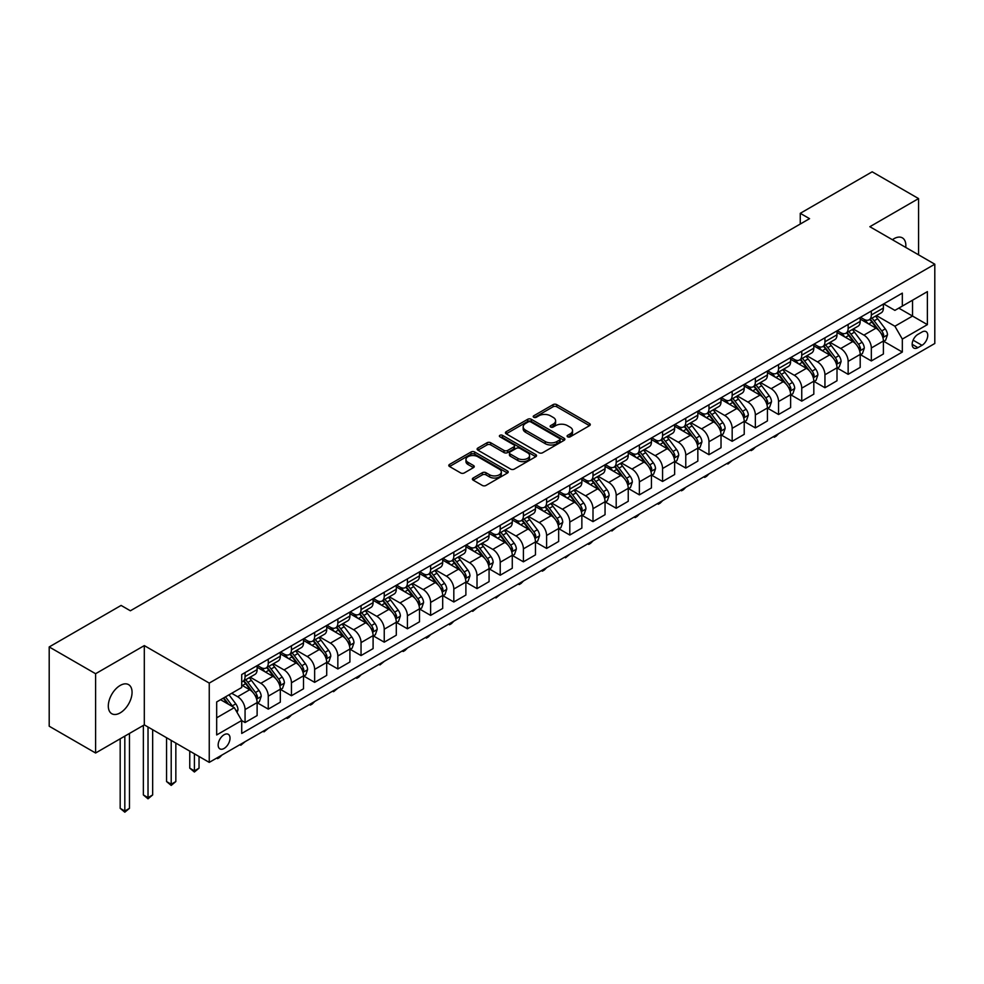 <?xml version="1.0" encoding="UTF-8"?>
<svg xmlns="http://www.w3.org/2000/svg" width="984" height="984" viewBox="0 0 984 984"><rect width="100%" height="100%" fill="white"/><g stroke="black" fill="none" stroke-linecap="round" stroke-linejoin="round"><path stroke-width="1.48" d="M567.62 436.834A1.808 1.045 0 0 0 570.179 436.834L589.527 425.654A2.571 1.488 0 0 0 590.277 424.608A2.571 1.488 0 0 0 589.527 423.55L556.735 404.621A2.571 1.488 0 0 0 553.094 404.621L533.746 415.802A1.808 1.045 0 0 0 533.217 416.527A1.808 1.045 0 0 0 533.746 417.265A1.808 1.045 0 0 0 536.292 417.265L538.802 415.826A8.241 4.76 0 0 1 550.462 415.826L553.192 417.401A8.241 4.76 0 0 1 555.603 420.771A8.241 4.76 0 0 1 553.192 424.129L550.683 425.58A1.808 1.045 0 0 0 550.154 426.318A1.808 1.045 0 0 0 550.683 427.044A1.808 1.045 0 0 0 553.229 427.044L555.739 425.605A8.241 4.76 0 0 1 567.399 425.605L570.13 427.179A8.241 4.76 0 0 1 572.54 430.549A8.241 4.76 0 0 1 570.13 433.907L567.62 435.358A1.808 1.045 0 0 0 567.091 436.096A1.808 1.045 0 0 0 567.62 436.834L567.62 435.358M120.183 712.883A16.79 9.692 120 0 0 131.155 698.086A16.79 9.692 120 0 0 128.572 684.618A16.79 9.692 120 0 0 120.183 685.454A16.79 9.692 120 0 0 109.212 700.251A16.79 9.692 120 0 0 111.782 713.72A16.79 9.692 120 0 0 120.183 712.883M905.747 247.427A16.79 9.692 120 0 0 902.377 237.87A16.79 9.692 120 0 0 893.976 238.706A16.79 9.692 120 0 0 892.414 239.727M224.094 748.455A8.401 4.846 120 0 0 229.579 741.05A8.401 4.846 120 0 0 228.288 734.322A8.401 4.846 120 0 0 224.094 734.74A8.401 4.846 120 0 0 218.608 742.133A8.401 4.846 120 0 0 219.899 748.873A8.401 4.846 120 0 0 224.094 748.455M473.132 478.027A2.571 1.488 0 0 0 472.382 479.073A2.571 1.488 0 0 0 473.132 480.131L482.332 485.444A2.571 1.488 0 0 0 485.973 485.444L507.473 473.033A2.571 1.488 0 0 0 508.224 471.976A2.571 1.488 0 0 0 507.473 470.93L474.682 452A2.571 1.488 0 0 0 471.041 452L449.553 464.411A2.571 1.488 0 0 0 448.79 465.457A2.571 1.488 0 0 0 449.553 466.514L460.66 472.923A2.571 1.488 0 0 0 464.3 472.923L473.501 467.609A2.571 1.488 0 0 0 474.251 466.564A2.571 1.488 0 0 0 473.501 465.506L467.99 462.332A6.888 3.973 0 0 1 465.973 459.516A6.888 3.973 0 0 1 470.229 455.838A6.888 3.973 0 0 1 477.732 456.699L499.318 469.171A6.888 3.973 0 0 1 501.336 471.976A6.888 3.973 0 0 1 497.08 475.653A6.888 3.973 0 0 1 489.577 474.792L485.973 472.714A2.571 1.488 0 0 0 482.332 472.714L473.132 478.027L473.132 480.131M144.304 645.602L95.596 673.72L49.2 646.943L49.2 726.217L95.596 753.006L144.304 724.876L209.248 762.379L209.248 683.093L144.304 645.602L144.304 724.876M918.564 254.831L918.564 198.583L869.856 226.714L934.8 264.204L209.248 683.093M918.564 198.583L872.168 171.806L800.263 213.319L800.263 224.032M49.2 646.943L121.106 605.431L130.38 610.781L809.549 218.669L800.263 213.319M538.986 452.738A2.571 1.488 0 0 0 542.627 452.738L564.115 440.328A2.571 1.488 0 0 0 564.865 439.27A2.571 1.488 0 0 0 564.115 438.224L531.335 419.295A2.571 1.488 0 0 0 527.682 419.295L506.194 431.705A2.571 1.488 0 0 0 505.444 432.751A2.571 1.488 0 0 0 506.194 433.809L538.986 452.738M500.635 437.216A1.808 1.045 0 0 1 502.467 437.474L535.763 456.699L514.3 469.085A2.571 1.488 0 0 1 510.659 469.085L477.867 450.155L477.867 448.052A2.571 1.488 0 0 0 477.117 449.11A2.571 1.488 0 0 0 477.867 450.155M477.867 448.052L487.068 442.738A2.571 1.488 0 0 1 490.708 442.738L504.005 450.426A2.571 1.488 0 0 0 507.658 450.426L513.759 446.896A2.571 1.488 0 0 0 514.509 445.85A2.571 1.488 0 0 0 513.759 444.793L499.909 436.798A1.808 1.045 0 0 1 499.38 436.072A1.808 1.045 0 0 1 500.499 435.1A1.808 1.045 0 0 1 502.467 435.334L535.788 454.571A2.571 1.488 0 0 1 536.551 455.629A2.571 1.488 0 0 1 535.788 456.674L535.788 454.571M921.996 332.026L917.912 334.376A8.13 4.699 120 0 0 912.599 341.546A8.13 4.699 120 0 0 913.841 348.065A8.13 4.699 120 0 0 917.912 347.659L921.996 345.31A8.13 4.699 120 0 0 927.309 338.139A8.13 4.699 120 0 0 926.067 331.62A8.13 4.699 120 0 0 921.996 332.026M209.248 762.379L934.8 343.49L934.8 264.204M883.681 303.896L894.899 310.378L902.328 306.098L902.328 293.134L241.72 674.532L241.72 687.496L216.677 701.949L216.677 734.95L241.72 720.485L241.72 733.449L902.328 352.051L902.328 339.086L894.899 326.233L876.449 315.581M902.328 306.098L927.383 291.633L927.383 324.634L902.328 339.086M95.596 673.72L95.596 753.006M898.798 308.127L912.537 316.061L912.537 300.206L927.383 291.633M894.899 326.233L912.537 316.061L927.383 324.634M216.677 717.816L234.303 707.631L220.564 699.71M241.72 720.596L245.065 722.527L245.065 709.562A10.492 6.064 -120 0 0 237.636 696.709L231.695 693.277M245.065 722.527L257.119 715.565L257.119 702.601A10.492 6.064 -120 0 0 249.702 689.747L241.72 685.135M257.402 702.871L268.263 709.132L268.263 696.168A10.492 6.064 -120 0 0 260.834 683.314L250.182 677.164M268.263 709.132L280.317 702.17L280.317 689.206A10.492 6.064 -120 0 0 272.9 676.352L257.119 667.238M280.6 689.476L291.448 695.737L291.448 682.773A10.492 6.064 -120 0 0 284.032 669.919L273.368 663.769M291.448 695.737L303.515 688.775L303.515 675.811A10.492 6.064 -120 0 0 296.086 662.958L280.317 653.856M303.798 676.082L314.646 682.355L314.646 669.391A10.492 6.064 -120 0 0 307.229 656.525L296.565 650.375M314.646 682.355L326.713 675.381L326.713 662.416A10.492 6.064 -120 0 0 319.283 649.563L303.515 640.461M326.983 662.687L337.844 668.96L337.844 655.996A10.492 6.064 -120 0 0 330.415 643.142L319.763 636.98M337.844 668.96L349.91 661.998L349.91 649.034A10.492 6.064 -120 0 0 342.481 636.181L326.713 627.066M350.181 649.305L361.042 655.565L361.042 642.601A10.492 6.064 -120 0 0 353.613 629.748L342.961 623.598M361.042 655.565L373.096 648.604L373.096 635.639A10.492 6.064 -120 0 0 365.679 622.786L349.91 613.672M373.379 635.91L384.24 642.171L384.24 629.207A10.492 6.064 -120 0 0 376.811 616.353L366.159 610.203M384.24 642.171L396.294 635.209L396.294 622.245A10.492 6.064 -120 0 0 388.877 609.391L373.096 600.289M396.577 622.515L407.425 628.788L407.425 615.824A10.492 6.064 -120 0 0 400.008 602.958L389.344 596.808M407.425 628.788L419.492 621.814L419.492 608.85A10.492 6.064 -120 0 0 412.075 595.996L396.294 586.894M419.774 609.121L430.623 615.394L430.623 602.429A10.492 6.064 -120 0 0 423.206 589.576L412.542 583.414M430.623 615.394L442.689 608.432L442.689 595.468A10.492 6.064 -120 0 0 435.26 582.602L419.492 573.5M442.96 595.726L453.821 601.999L453.821 589.035A10.492 6.064 -120 0 0 446.404 576.181L435.74 570.031M453.821 601.999L465.887 595.037L465.887 582.073A10.492 6.064 -120 0 0 458.458 569.219L442.689 560.105M466.158 582.343L477.019 588.604L477.019 575.64A10.492 6.064 -120 0 0 469.589 562.787L458.938 556.636M477.019 588.604L489.073 581.642L489.073 568.678A10.492 6.064 -120 0 0 481.656 555.825L465.887 546.723M489.356 568.949L500.216 575.222L500.216 562.258A10.492 6.064 -120 0 0 492.787 549.392L482.135 543.242M500.216 575.222L512.27 568.248L512.27 555.284A10.492 6.064 -120 0 0 504.853 542.43L489.073 533.328M512.553 555.554L523.402 561.827L523.402 548.863A10.492 6.064 -120 0 0 515.985 536.009L505.321 529.847M523.402 561.827L535.468 554.865L535.468 541.901A10.492 6.064 -120 0 0 528.051 529.035L512.27 519.933M535.751 542.159L546.6 548.432L546.6 535.468A10.492 6.064 -120 0 0 539.183 522.615L528.519 516.465M546.6 548.432L558.666 541.471L558.666 528.506A10.492 6.064 -120 0 0 551.237 515.653L535.468 506.539M558.937 528.777L569.798 535.038L569.798 522.073A10.492 6.064 -120 0 0 562.381 509.22L551.716 503.07M569.798 535.038L581.864 528.076L581.864 515.112A10.492 6.064 -120 0 0 574.435 502.258L558.666 493.156M582.134 515.382L592.995 521.643L592.995 508.691A10.492 6.064 -120 0 0 585.566 495.825L574.914 489.675M592.995 521.643L605.049 514.681L605.049 501.717A10.492 6.064 -120 0 0 597.632 488.863L581.864 479.762M605.332 501.988L616.193 508.261L616.193 495.296A10.492 6.064 -120 0 0 608.764 482.443L598.112 476.281M616.193 508.261L628.247 501.299L628.247 488.335A10.492 6.064 -120 0 0 620.83 475.469L605.049 466.367M628.53 488.593L639.379 494.866L639.379 481.902A10.492 6.064 -120 0 0 631.962 469.048L621.298 462.898M639.379 494.866L651.445 487.904L651.445 474.94A10.492 6.064 -120 0 0 644.028 462.086L628.247 452.972M651.728 475.211L662.576 481.471L662.576 468.507A10.492 6.064 -120 0 0 655.159 455.653L644.495 449.503M662.576 481.471L674.643 474.509L674.643 461.545A10.492 6.064 -120 0 0 667.214 448.692L651.445 439.59M674.913 461.816L685.774 468.077L685.774 455.112A10.492 6.064 -120 0 0 678.357 442.259L667.693 436.109M685.774 468.077L697.841 461.115L697.841 448.151A10.492 6.064 -120 0 0 690.411 435.297L674.643 426.195M698.111 448.421L708.972 454.694L708.972 441.73A10.492 6.064 -120 0 0 701.543 428.876L690.891 422.714M708.972 454.694L721.026 447.732L721.026 434.768A10.492 6.064 -120 0 0 713.609 421.902L697.841 412.8M721.309 435.026L732.17 441.299L732.17 428.335A10.492 6.064 -120 0 0 724.741 415.482L714.089 409.332M732.17 441.299L744.224 434.338L744.224 421.373A10.492 6.064 -120 0 0 736.807 408.52L721.026 399.406M744.507 421.644L755.355 427.905L755.355 414.941A10.492 6.064 -120 0 0 747.938 402.087L737.287 395.937M755.355 427.905L767.422 420.943L767.422 407.979A10.492 6.064 -120 0 0 760.005 395.125L744.224 386.011M767.704 408.249L778.553 414.51L778.553 401.546A10.492 6.064 -120 0 0 771.136 388.692L760.472 382.542M778.553 414.51L790.619 407.548L790.619 394.584A10.492 6.064 -120 0 0 783.19 381.731L767.422 372.628M790.89 394.855L801.751 401.128L801.751 388.163A10.492 6.064 -120 0 0 794.334 375.298L783.67 369.148M801.751 401.128L813.817 394.154L813.817 381.202A10.492 6.064 -120 0 0 806.388 368.336L790.619 359.234M814.088 381.46L824.949 387.733L824.949 374.769A10.492 6.064 -120 0 0 817.519 361.915L806.868 355.753M824.949 387.733L837.003 380.771L837.003 367.807A10.492 6.064 -120 0 0 829.586 354.953L813.817 345.839M837.286 368.077L848.146 374.338L848.146 361.374A10.492 6.064 -120 0 0 840.717 348.521L830.066 342.371M848.146 374.338L860.201 367.376L860.201 354.412A10.492 6.064 -120 0 0 852.784 341.559L837.003 332.444M860.483 354.683L871.332 360.943L871.332 347.979A10.492 6.064 -120 0 0 863.915 335.126L853.263 328.976M871.332 360.943L883.398 353.982L883.398 341.017A10.492 6.064 -120 0 0 875.981 328.164L860.201 319.062M860.483 317.291L863.915 319.271A10.492 6.064 -120 0 0 869.167 319.788A10.492 6.064 -120 0 0 871.332 314.991L871.332 311.018M837.286 330.686L840.717 332.666A10.492 6.064 -120 0 0 845.969 333.182A10.492 6.064 -120 0 0 848.146 328.373L848.146 324.413M814.088 344.068L817.519 346.061A10.492 6.064 -120 0 0 822.772 346.577A10.492 6.064 -120 0 0 824.949 341.768L824.949 337.807M790.89 357.463L794.334 359.443A10.492 6.064 -120 0 0 799.574 359.972A10.492 6.064 -120 0 0 801.751 355.163L801.751 351.202M767.704 370.857L771.136 372.838A10.492 6.064 -120 0 0 776.376 373.354A10.492 6.064 -120 0 0 778.553 368.557L778.553 364.584M744.507 384.252L747.938 386.232A10.492 6.064 -120 0 0 753.191 386.749A10.492 6.064 -120 0 0 755.355 381.94L755.355 377.979M721.309 397.634L724.741 399.627A10.492 6.064 -120 0 0 729.993 400.144A10.492 6.064 -120 0 0 732.17 395.334L732.17 391.374M698.111 411.029L701.543 413.009A10.492 6.064 -120 0 0 706.795 413.538A10.492 6.064 -120 0 0 708.972 408.729L708.972 404.768M674.913 424.424L678.357 426.404A10.492 6.064 -120 0 0 683.597 426.921A10.492 6.064 -120 0 0 685.774 422.124L685.774 418.151M651.728 437.818L655.159 439.799A10.492 6.064 -120 0 0 660.399 440.315A10.492 6.064 -120 0 0 662.576 435.518L662.576 431.546M628.53 451.213L631.962 453.193A10.492 6.064 -120 0 0 637.214 453.71A10.492 6.064 -120 0 0 639.379 448.901L639.379 444.94M605.332 464.596L608.764 466.576A10.492 6.064 -120 0 0 614.016 467.105A10.492 6.064 -120 0 0 616.193 462.296L616.193 458.335M582.134 477.99L585.566 479.971A10.492 6.064 -120 0 0 590.818 480.487A10.492 6.064 -120 0 0 592.995 475.69L592.995 471.73M558.937 491.385L562.381 493.365A10.492 6.064 -120 0 0 567.62 493.882A10.492 6.064 -120 0 0 569.798 489.085L569.798 485.112M535.751 504.78L539.183 506.76A10.492 6.064 -120 0 0 544.423 507.277A10.492 6.064 -120 0 0 546.6 502.467L546.6 498.507M512.553 518.162L515.985 520.142A10.492 6.064 -120 0 0 521.237 520.671A10.492 6.064 -120 0 0 523.402 515.862L523.402 511.901M489.356 531.557L492.787 533.537A10.492 6.064 -120 0 0 498.039 534.066A10.492 6.064 -120 0 0 500.216 529.257L500.216 525.296M466.158 544.952L469.589 546.932A10.492 6.064 -120 0 0 474.841 547.448A10.492 6.064 -120 0 0 477.019 542.651L477.019 538.678M442.96 558.346L446.404 560.327A10.492 6.064 -120 0 0 451.644 560.843A10.492 6.064 -120 0 0 453.821 556.034L453.821 552.073M419.774 571.729L423.206 573.721A10.492 6.064 -120 0 0 428.446 574.238A10.492 6.064 -120 0 0 430.623 569.428L430.623 565.468M396.577 585.123L400.008 587.104A10.492 6.064 -120 0 0 405.26 587.632A10.492 6.064 -120 0 0 407.425 582.823L407.425 578.863M373.379 598.518L376.811 600.498A10.492 6.064 -120 0 0 382.063 601.015A10.492 6.064 -120 0 0 384.24 596.218L384.24 592.245M350.181 611.913L353.613 613.893A10.492 6.064 -120 0 0 358.865 614.41A10.492 6.064 -120 0 0 361.042 609.6L361.042 605.64M326.983 625.295L330.415 627.288A10.492 6.064 -120 0 0 335.667 627.804A10.492 6.064 -120 0 0 337.844 622.995L337.844 619.034M303.798 638.69L307.229 640.67A10.492 6.064 -120 0 0 312.469 641.199A10.492 6.064 -120 0 0 314.646 636.39L314.646 632.429M280.6 652.084L284.032 654.065A10.492 6.064 -120 0 0 289.284 654.581A10.492 6.064 -120 0 0 291.448 649.784L291.448 645.811M257.402 665.479L260.834 667.459A10.492 6.064 -120 0 0 266.086 667.976A10.492 6.064 -120 0 0 268.263 663.167L268.263 659.206M883.681 341.288L902.328 352.051M869.167 319.788L881.221 312.826A10.492 6.064 -120 0 0 883.398 308.029L883.398 304.056M845.969 333.182L858.036 326.221A10.492 6.064 -120 0 0 860.201 321.411L860.201 317.451M822.772 346.577L834.838 339.615A10.492 6.064 -120 0 0 837.003 334.806L837.003 330.845M799.574 359.972L811.64 352.998A10.492 6.064 -120 0 0 813.817 348.201L813.817 344.24M776.376 373.354L788.442 366.392A10.492 6.064 -120 0 0 790.619 361.595L790.619 357.623M753.191 386.749L765.245 379.787A10.492 6.064 -120 0 0 767.422 374.978L767.422 371.017M729.993 400.144L742.047 393.182A10.492 6.064 -120 0 0 744.224 388.373L744.224 384.412M706.795 413.538L718.861 406.577A10.492 6.064 -120 0 0 721.026 401.767L721.026 397.807M683.597 426.921L695.663 419.959A10.492 6.064 -120 0 0 697.841 415.162L697.841 411.189M660.399 440.315L672.466 433.354A10.492 6.064 -120 0 0 674.643 428.544L674.643 424.584M637.214 453.71L649.268 446.748A10.492 6.064 -120 0 0 651.445 441.939L651.445 437.978M614.016 467.105L626.07 460.143A10.492 6.064 -120 0 0 628.247 455.334L628.247 451.373M590.818 480.487L602.885 473.525A10.492 6.064 -120 0 0 605.049 468.728L605.049 464.756M567.62 493.882L579.687 486.92A10.492 6.064 -120 0 0 581.864 482.111L581.864 478.15M544.423 507.277L556.489 500.315A10.492 6.064 -120 0 0 558.666 495.506L558.666 491.545M521.237 520.671L533.291 513.709A10.492 6.064 -120 0 0 535.468 508.9L535.468 504.94M498.039 534.066L510.093 527.092A10.492 6.064 -120 0 0 512.27 522.295L512.27 518.322M474.841 547.448L486.908 540.487A10.492 6.064 -120 0 0 489.073 535.677L489.073 531.717M451.644 560.843L463.71 553.881A10.492 6.064 -120 0 0 465.887 549.072L465.887 545.111M428.446 574.238L440.512 567.276A10.492 6.064 -120 0 0 442.689 562.467L442.689 558.506M405.26 587.632L417.314 580.658A10.492 6.064 -120 0 0 419.492 575.861L419.492 571.889M382.063 601.015L394.117 594.053A10.492 6.064 -120 0 0 396.294 589.244L396.294 585.283M358.865 614.41L370.931 607.448A10.492 6.064 -120 0 0 373.096 602.639L373.096 598.678M335.667 627.804L347.733 620.842A10.492 6.064 -120 0 0 349.91 616.033L349.91 612.073M312.469 641.199L324.536 634.225A10.492 6.064 -120 0 0 326.713 629.428L326.713 625.455M289.284 654.581L301.338 647.62A10.492 6.064 -120 0 0 303.515 642.823L303.515 638.85M266.086 667.976L278.14 661.014A10.492 6.064 -120 0 0 280.317 656.205L280.317 652.244M241.72 681.789A10.492 6.064 -120 0 0 242.888 681.371L254.954 674.409A10.492 6.064 -120 0 0 257.119 669.6L257.119 665.639M242.888 681.371A10.492 6.064 -120 0 0 245.065 676.561L245.065 672.601M234.303 707.631L241.72 720.485M568.346 437.081L570.13 436.047A8.241 4.76 0 0 0 572.54 432.689L572.54 430.549M555.603 420.771L555.603 422.911A8.241 4.76 0 0 1 553.192 426.269L551.409 427.302M589.49 425.678L556.735 406.761A2.571 1.488 0 0 0 553.094 406.761L534.46 417.523M564.078 440.34L531.335 421.435A2.571 1.488 0 0 0 527.682 421.435L506.231 433.821L506.194 431.705M559.564 440.008A1.808 1.045 0 0 0 560.093 439.27A1.808 1.045 0 0 0 559.564 438.532L530.782 421.927A1.808 1.045 0 0 0 528.236 421.927L525.591 423.452A8.241 4.76 0 0 0 523.181 426.81A8.241 4.76 0 0 0 525.591 430.18L545.259 441.533A8.241 4.76 0 0 0 556.919 441.533L559.564 440.008L559.564 442.148A1.808 1.045 0 0 0 560.093 441.422L560.093 439.27M523.181 426.81L523.181 428.95A8.241 4.76 0 0 0 525.591 432.32L525.591 430.18M559.564 442.148L556.919 443.673A8.241 4.76 0 0 1 545.259 443.673L525.591 432.32M477.904 450.18L487.068 444.891L487.068 442.738M514.509 445.85L514.509 447.991A2.571 1.488 0 0 1 513.759 449.036L507.658 452.566A2.571 1.488 0 0 1 504.005 452.566L490.708 444.891A2.571 1.488 0 0 0 487.068 444.891M517.805 458.384A6.888 3.973 0 0 0 525.321 459.245A6.888 3.973 0 0 0 529.564 455.567A6.888 3.973 0 0 0 527.547 452.763L519.946 448.372A2.571 1.488 0 0 0 516.305 448.372L510.204 451.89A2.571 1.488 0 0 0 509.454 452.947A2.571 1.488 0 0 0 510.204 453.993L517.805 458.384L517.805 460.524A6.888 3.973 0 0 0 525.321 461.398A6.888 3.973 0 0 0 529.564 457.72L529.564 455.567M509.454 452.947L509.454 455.088A2.571 1.488 0 0 0 510.204 456.133L510.204 453.993M517.805 460.524L510.204 456.133M501.336 471.976L501.336 474.116A6.888 3.973 0 0 1 497.08 477.793A6.888 3.973 0 0 1 489.577 476.933L485.973 474.854A2.571 1.488 0 0 0 482.332 474.854L473.169 480.143M465.973 459.516L465.973 461.656A6.888 3.973 0 0 0 467.99 464.473L467.99 462.332M473.464 467.634L467.99 464.473M507.437 473.046L474.682 454.141A2.571 1.488 0 0 0 471.041 454.141L449.577 466.527L449.553 464.411M883.398 341.448L885.625 340.169L887.482 334.806A6.95 4.01 -120 0 0 885.256 328.89L877.679 318.767A20.074 11.587 -120 0 0 875.489 316.135M867.949 323.527A20.074 11.587 -120 0 0 863.841 319.222M882.771 337.192L883.73 335.101A6.95 4.01 -120 0 0 881.738 330.919L874.149 320.796A20.074 11.587 -120 0 0 871.959 318.176M870.09 319.259A16.666 9.619 60 0 1 872.833 322.358L879.241 330.932M869.733 319.456A20.074 11.587 60 0 1 871.922 322.088L876.965 328.816M778.676 433.624L776.142 436.158L774.285 437.228L773.362 436.687M774.285 436.158L774.285 437.228M860.201 354.843L862.427 353.551L864.284 348.201A6.95 4.01 -120 0 0 862.07 342.272L854.481 332.149A20.074 11.587 -120 0 0 852.292 329.529M844.752 336.922A20.074 11.587 -120 0 0 840.644 332.617M859.573 350.587L860.533 348.496A6.95 4.01 -120 0 0 858.54 344.314L850.963 334.191A20.074 11.587 -120 0 0 848.774 331.571M846.904 332.641A16.666 9.619 60 0 1 849.635 335.753L856.055 344.326M846.535 332.85A20.074 11.587 60 0 1 848.737 335.483L853.768 342.211M755.478 447.019L752.944 449.553L751.087 450.623L750.165 450.082M751.087 449.553L751.087 450.623M837.003 368.237L839.229 366.946L841.086 361.595A6.95 4.01 -120 0 0 838.872 355.667L831.283 345.544A20.074 11.587 -120 0 0 829.094 342.924M821.554 350.316A20.074 11.587 -120 0 0 817.446 346.011M836.375 363.969L837.335 361.891A6.95 4.01 -120 0 0 835.342 357.709L827.765 347.586A20.074 11.587 -120 0 0 825.576 344.953M823.706 346.036A16.666 9.619 60 0 1 826.437 349.148L832.858 357.709M823.35 346.245A20.074 11.587 60 0 1 825.539 348.865L830.582 355.593M732.293 460.401L727.902 464.017L726.967 463.476M727.902 462.935L727.902 464.017M813.817 381.62L816.043 380.341L817.889 374.978A6.95 4.01 -120 0 0 815.674 369.062L808.098 358.939A20.074 11.587 -120 0 0 805.908 356.319M798.356 363.699A20.074 11.587 -120 0 0 794.248 359.406M813.178 377.364L814.137 375.273A6.95 4.01 -120 0 0 812.144 371.091L804.568 360.98A20.074 11.587 -120 0 0 802.378 358.348M800.509 359.431A16.666 9.619 60 0 1 803.239 362.543L809.66 371.103M800.152 359.64A20.074 11.587 60 0 1 802.341 362.26L807.384 368.988M709.095 473.796L706.561 476.33L704.704 477.4L703.769 476.871M704.704 476.33L704.704 477.4M790.619 395.014L792.846 393.735L794.703 388.373A6.95 4.01 -120 0 0 792.477 382.456L784.9 372.333A20.074 11.587 -120 0 0 782.711 369.701M775.171 377.093A20.074 11.587 -120 0 0 771.062 372.801M789.98 390.759L790.939 388.668A6.95 4.01 -120 0 0 788.959 384.486L781.37 374.363A20.074 11.587 -120 0 0 779.18 371.743M777.311 372.825A16.666 9.619 60 0 1 780.054 375.937L786.462 384.498M776.954 373.034A20.074 11.587 60 0 1 779.144 375.654L784.186 382.382M685.897 487.191L683.363 489.724L681.506 490.795L680.571 490.266M681.506 489.724L681.506 490.795M767.422 408.409L769.648 407.118L771.505 401.767A6.95 4.01 -120 0 0 769.279 395.839L761.702 385.728A20.074 11.587 -120 0 0 759.513 383.096M751.973 390.488A20.074 11.587 -120 0 0 747.865 386.183M766.794 404.153L767.754 402.062A6.95 4.01 -120 0 0 765.761 397.88L758.172 387.757A20.074 11.587 -120 0 0 755.983 385.138M754.113 386.208A16.666 9.619 60 0 1 756.856 389.32L763.264 397.893M753.756 386.417A20.074 11.587 60 0 1 755.946 389.049L760.989 395.777M662.699 500.585L660.166 503.119L658.308 504.189L657.386 503.648M658.308 503.119L658.308 504.189M744.224 421.804L746.45 420.512L748.307 415.162A6.95 4.01 -120 0 0 746.093 409.233L738.504 399.11A20.074 11.587 -120 0 0 736.315 396.49M728.775 403.883A20.074 11.587 -120 0 0 724.667 399.578M743.596 417.536L744.556 415.457A6.95 4.01 -120 0 0 742.563 411.275L734.986 401.152A20.074 11.587 -120 0 0 732.785 398.532M730.928 399.602A16.666 9.619 60 0 1 733.658 402.714L740.079 411.275M730.559 399.812A20.074 11.587 60 0 1 732.76 402.431L737.791 409.159M639.502 513.968L636.968 516.514L635.111 517.584L634.188 517.043M635.111 516.502L635.111 517.584M721.026 435.186L723.252 433.907L725.11 428.544A6.95 4.01 -120 0 0 722.896 422.628L715.306 412.505A20.074 11.587 -120 0 0 713.117 409.885M705.577 417.277A20.074 11.587 -120 0 0 701.469 412.972M720.399 430.93L721.358 428.839A6.95 4.01 -120 0 0 719.365 424.657L711.789 414.547A20.074 11.587 -120 0 0 709.599 411.915M707.73 412.997A16.666 9.619 60 0 1 710.46 416.109L716.881 424.67M707.373 413.206A20.074 11.587 60 0 1 709.562 415.826L714.605 422.554M616.316 527.362L611.925 530.966L610.99 530.438M611.925 529.896L611.925 530.966M697.841 448.581L700.067 447.302L701.912 441.939A6.95 4.01 -120 0 0 699.698 436.023L692.121 425.9A20.074 11.587 -120 0 0 689.932 423.28M682.379 430.66A20.074 11.587 -120 0 0 678.271 426.367M697.201 444.325L698.16 442.234A6.95 4.01 -120 0 0 696.168 438.052L688.591 427.929A20.074 11.587 -120 0 0 686.401 425.309M684.532 426.392A16.666 9.619 60 0 1 687.263 429.504L693.683 438.064M684.175 426.601A20.074 11.587 60 0 1 686.365 429.221L691.408 435.949M593.118 540.757L590.584 543.291L588.727 544.361L587.792 543.832M588.727 543.291L588.727 544.361M674.643 461.976L676.869 460.684L678.726 455.334A6.95 4.01 -120 0 0 676.5 449.405L668.923 439.294A20.074 11.587 -120 0 0 666.734 436.662M659.194 444.055A20.074 11.587 -120 0 0 655.086 439.75M674.003 457.72L674.962 455.629A6.95 4.01 -120 0 0 672.982 451.447L665.393 441.324A20.074 11.587 -120 0 0 663.204 438.704M661.334 439.774A16.666 9.619 60 0 1 664.077 442.886L670.485 451.459M660.977 439.983A20.074 11.587 60 0 1 663.167 442.615L668.21 449.344M569.921 554.152L565.529 557.756L564.595 557.215M565.529 556.686L565.529 557.756M651.445 475.37L653.671 474.079L655.529 468.728A6.95 4.01 -120 0 0 653.302 462.8L645.725 452.677A20.074 11.587 -120 0 0 643.536 450.057M635.996 457.449A20.074 11.587 -120 0 0 631.888 453.144M650.818 471.102L651.777 469.024A6.95 4.01 -120 0 0 649.784 464.842L642.195 454.719A20.074 11.587 -120 0 0 640.006 452.099M638.136 453.169A16.666 9.619 60 0 1 640.879 456.281L647.288 464.842M637.78 453.378A20.074 11.587 60 0 1 639.969 455.998L645.012 462.726M546.723 567.534L544.189 570.08L542.332 571.15L541.409 570.609M542.332 570.068L542.332 571.15M628.247 488.753L630.473 487.474L632.331 482.111A6.95 4.01 -120 0 0 630.117 476.194L622.528 466.072A20.074 11.587 -120 0 0 620.338 463.452M612.798 470.844A20.074 11.587 -120 0 0 608.69 466.539M627.62 484.497L628.579 482.418A6.95 4.01 -120 0 0 626.587 478.224L619.01 468.113A20.074 11.587 -120 0 0 616.808 465.481M614.951 466.564A16.666 9.619 60 0 1 617.681 469.675L624.102 478.236M614.582 466.773A20.074 11.587 60 0 1 616.784 469.393L621.814 476.121M523.525 580.929L520.991 583.463L519.134 584.533L518.211 584.004M519.134 583.463L519.134 584.533M605.049 502.147L607.276 500.868L609.133 495.506A6.95 4.01 -120 0 0 606.919 489.589L599.33 479.466A20.074 11.587 -120 0 0 597.14 476.846M589.601 484.226A20.074 11.587 -120 0 0 585.492 479.934M604.422 497.892L605.381 495.801A6.95 4.01 -120 0 0 603.389 491.619L595.812 481.496A20.074 11.587 -120 0 0 593.623 478.876M591.753 479.958A16.666 9.619 60 0 1 594.484 483.07L600.904 491.631M591.396 480.167A20.074 11.587 60 0 1 593.586 482.787L598.629 489.515M500.339 594.324L495.948 597.928L495.013 597.399M495.948 596.857L495.948 597.928M581.864 515.542L584.09 514.251L585.935 508.9A6.95 4.01 -120 0 0 583.721 502.972L576.144 492.861A20.074 11.587 -120 0 0 573.943 490.229M566.403 497.621A20.074 11.587 -120 0 0 562.294 493.316M581.224 511.286L582.184 509.195A6.95 4.01 -120 0 0 580.191 505.013L572.614 494.891A20.074 11.587 -120 0 0 570.425 492.271M568.555 493.341A16.666 9.619 60 0 1 571.286 496.453L577.706 505.026M568.198 493.55A20.074 11.587 60 0 1 570.388 496.182L575.431 502.91M477.142 607.718L472.751 611.322L471.816 610.781M472.751 610.252L472.751 611.322M558.666 528.937L560.892 527.645L562.75 522.295A6.95 4.01 -120 0 0 560.523 516.366L552.947 506.243A20.074 11.587 -120 0 0 550.757 503.623M543.217 511.016A20.074 11.587 -120 0 0 539.097 506.711M558.026 524.669L558.986 522.59A6.95 4.01 -120 0 0 557.005 518.408L549.416 508.285A20.074 11.587 -120 0 0 547.227 505.665M545.357 506.735A16.666 9.619 60 0 1 548.1 509.847L554.509 518.408M545.001 506.944A20.074 11.587 60 0 1 547.19 509.564L552.233 516.293M453.944 621.101L451.41 623.647L449.553 624.717L448.618 624.176M449.553 623.635L449.553 624.717M535.468 542.332L537.694 541.04L539.552 535.677A6.95 4.01 -120 0 0 537.326 529.761L529.749 519.638A20.074 11.587 -120 0 0 527.559 517.018M520.019 524.411A20.074 11.587 -120 0 0 515.911 520.106M534.829 538.063L535.8 535.985A6.95 4.01 -120 0 0 533.808 531.791L526.219 521.68A20.074 11.587 -120 0 0 524.029 519.048M522.16 520.13A16.666 9.619 60 0 1 524.903 523.242L531.311 531.803M521.803 520.339A20.074 11.587 60 0 1 523.992 522.959L529.035 529.687M430.746 634.495L428.212 637.029L426.355 638.099L425.432 637.571M426.355 637.029L426.355 638.099M512.27 555.714L514.497 554.435L516.354 549.072A6.95 4.01 -120 0 0 514.14 543.156L506.551 533.033A20.074 11.587 -120 0 0 504.362 530.413M496.822 537.793A20.074 11.587 -120 0 0 492.713 533.5M511.643 551.458L512.602 549.367A6.95 4.01 -120 0 0 510.61 545.185L503.033 535.062A20.074 11.587 -120 0 0 500.831 532.442M498.974 533.525A16.666 9.619 60 0 1 501.705 536.637L508.125 545.197M498.605 533.734A20.074 11.587 60 0 1 500.794 536.354L505.837 543.082M407.548 647.89L405.014 650.424L403.157 651.494L402.235 650.965M403.157 650.424L403.157 651.494M489.073 569.109L491.299 567.817L493.156 562.467A6.95 4.01 -120 0 0 490.942 556.55L483.353 546.428A20.074 11.587 -120 0 0 481.164 543.795M473.624 551.188A20.074 11.587 -120 0 0 469.516 546.883M488.445 564.853L489.405 562.762A6.95 4.01 -120 0 0 487.412 558.58L479.835 548.457A20.074 11.587 -120 0 0 477.646 545.837M475.776 546.919A16.666 9.619 60 0 1 478.507 550.019L484.928 558.592M475.42 547.116A20.074 11.587 60 0 1 477.609 549.748L482.652 556.477M384.363 661.285L379.972 664.889L379.037 664.348M379.972 663.819L379.972 664.889M465.887 582.503L468.113 581.212L469.958 575.861A6.95 4.01 -120 0 0 467.744 569.933L460.168 559.81A20.074 11.587 -120 0 0 457.966 557.19M450.426 564.582A20.074 11.587 -120 0 0 446.318 560.277M465.248 578.235L466.207 576.157A6.95 4.01 -120 0 0 464.214 571.975L456.637 561.852A20.074 11.587 -120 0 0 454.448 559.232M452.578 560.302A16.666 9.619 60 0 1 455.309 563.414L461.73 571.975M452.222 560.511A20.074 11.587 60 0 1 454.411 563.131L459.454 569.859M361.165 674.667L358.631 677.213L356.774 678.284L355.839 677.742M356.774 677.213L356.774 678.284M442.689 595.898L444.916 594.607L446.773 589.244A6.95 4.01 -120 0 0 444.547 583.327L436.97 573.205A20.074 11.587 -120 0 0 434.78 570.585M427.24 577.977A20.074 11.587 -120 0 0 423.12 573.672M442.05 591.63L443.009 589.551A6.95 4.01 -120 0 0 441.029 585.369L433.44 575.246A20.074 11.587 -120 0 0 431.25 572.614M429.381 573.697A16.666 9.619 60 0 1 432.124 576.808L438.532 585.369M429.024 573.906A20.074 11.587 60 0 1 431.213 576.526L436.256 583.254M337.967 688.062L333.576 691.678L332.641 691.137M333.576 690.596L333.576 691.678M419.492 609.281L421.718 608.001L423.575 602.639A6.95 4.01 -120 0 0 421.349 596.722L413.772 586.599A20.074 11.587 -120 0 0 411.583 583.979M404.043 591.359A20.074 11.587 -120 0 0 399.934 587.067M418.852 605.025L419.824 602.934A6.95 4.01 -120 0 0 417.831 598.752L410.242 588.629A20.074 11.587 -120 0 0 408.053 586.009M406.183 587.091A16.666 9.619 60 0 1 408.926 590.203L415.334 598.764M405.826 587.3A20.074 11.587 60 0 1 408.016 589.92L413.059 596.648M314.769 701.457L312.236 703.99L310.378 705.061L309.456 704.532M310.378 703.99L310.378 705.061M396.294 622.675L398.52 621.396L400.377 616.033A6.95 4.01 -120 0 0 398.163 610.117L390.574 599.994A20.074 11.587 -120 0 0 388.385 597.362M380.845 604.754A20.074 11.587 -120 0 0 376.737 600.449M395.666 618.419L396.626 616.328A6.95 4.01 -120 0 0 394.633 612.146L387.056 602.024A20.074 11.587 -120 0 0 384.855 599.404M382.997 600.486A16.666 9.619 60 0 1 385.728 603.586L392.149 612.159M382.628 600.683A20.074 11.587 60 0 1 384.818 603.315L389.861 610.043M291.572 714.851L289.038 717.385L287.18 718.455L286.258 717.914M287.18 717.385L287.18 718.455M373.096 636.07L375.322 634.778L377.179 629.428A6.95 4.01 -120 0 0 374.966 623.499L367.376 613.376A20.074 11.587 -120 0 0 365.187 610.756M357.647 618.149A20.074 11.587 -120 0 0 353.539 613.844M372.469 631.814L373.428 629.723A6.95 4.01 -120 0 0 371.435 625.541L363.859 615.418A20.074 11.587 -120 0 0 361.669 612.798M359.8 613.868A16.666 9.619 60 0 1 362.53 616.98L368.951 625.553M359.443 614.077A20.074 11.587 60 0 1 361.632 616.697L366.663 623.438M268.386 728.234L263.995 731.85L263.06 731.309M263.995 730.78L263.995 731.85M349.91 649.465L352.137 648.173L353.982 642.823A6.95 4.01 -120 0 0 351.768 636.894L344.191 626.771A20.074 11.587 -120 0 0 341.989 624.151M334.449 631.543A20.074 11.587 -120 0 0 330.341 627.238M349.271 645.196L350.23 643.118A6.95 4.01 -120 0 0 348.238 638.936L340.661 628.813A20.074 11.587 -120 0 0 338.471 626.181M336.602 627.263A16.666 9.619 60 0 1 339.332 630.375L345.753 638.936M336.245 627.472A20.074 11.587 60 0 1 338.434 630.092L343.478 636.82M245.188 741.629L240.797 745.245L239.862 744.704M240.797 744.162L240.797 745.245M326.713 662.847L328.939 661.568L330.796 656.205A6.95 4.01 -120 0 0 328.57 650.289L320.993 640.166A20.074 11.587 -120 0 0 318.804 637.546M311.264 644.926A20.074 11.587 -120 0 0 307.143 640.633M326.073 658.591L327.032 656.5A6.95 4.01 -120 0 0 325.052 652.318L317.463 642.195A20.074 11.587 -120 0 0 315.274 639.575M313.404 640.658A16.666 9.619 60 0 1 316.147 643.77L322.555 652.331M313.047 640.867A20.074 11.587 60 0 1 315.237 643.487L320.28 650.215M221.99 755.023L219.457 757.557L217.599 758.627L216.665 758.098M217.599 757.557L217.599 758.627M303.515 676.242L305.741 674.962L307.598 669.6A6.95 4.01 -120 0 0 305.372 663.683L297.795 653.561A20.074 11.587 -120 0 0 295.606 650.928M288.066 658.321A20.074 11.587 -120 0 0 283.958 654.016M302.875 671.986L303.847 669.895A6.95 4.01 -120 0 0 301.854 665.713L294.265 655.59A20.074 11.587 -120 0 0 292.076 652.97M290.206 654.053A16.666 9.619 60 0 1 292.949 657.152L299.357 665.725M289.849 654.249A20.074 11.587 60 0 1 292.039 656.881L297.082 663.61M194.401 753.806L194.401 770.841L199.039 768.172L199.039 756.487M199.039 768.172L194.401 772.022L189.764 768.172L189.764 751.124M189.764 768.172L194.401 770.841L194.401 772.022M280.317 689.636L282.543 688.345L284.401 682.994A6.95 4.01 -120 0 0 282.187 677.066L274.597 666.943A20.074 11.587 -120 0 0 272.408 664.323M264.868 671.715A20.074 11.587 -120 0 0 260.76 667.41M279.69 685.381L280.649 683.29A6.95 4.01 -120 0 0 278.656 679.108L271.067 668.985A20.074 11.587 -120 0 0 268.878 666.365M267.021 667.435A16.666 9.619 60 0 1 269.751 670.547L276.172 679.12M266.652 667.644A20.074 11.587 60 0 1 268.841 670.264L273.884 677.004M171.204 740.411L171.204 784.236L175.841 781.554L175.841 743.092M175.841 781.554L171.204 785.416L166.567 781.554L166.567 737.742M166.567 781.554L171.204 784.236L171.204 785.416M257.119 703.031L259.346 701.74L261.203 696.389A6.95 4.01 -120 0 0 258.989 690.461L251.4 680.338A20.074 11.587 -120 0 0 249.21 677.718M256.492 698.763L257.451 696.684A6.95 4.01 -120 0 0 255.459 692.502L247.882 682.379A20.074 11.587 -120 0 0 245.692 679.747M243.823 680.83A16.666 9.619 60 0 1 246.553 683.941L252.974 692.502M243.466 681.039A20.074 11.587 60 0 1 245.656 683.659L250.686 690.387M148.018 727.028L148.018 797.63L152.655 794.949L152.655 729.697M152.655 794.949L148.018 798.811L143.369 794.949L143.369 725.417M143.369 794.949L148.018 797.63L148.018 798.811M237.083 712.453L238.005 709.771A6.95 4.01 -120 0 0 235.791 703.855L229.026 694.827M232.9 706.819A6.95 4.01 -120 0 0 232.261 705.885L225.496 696.856M223.762 697.865L228.62 704.347M223.27 698.148L227.39 703.646M124.82 736.13L124.82 811.025L129.458 808.344L129.458 733.449M129.458 808.344L124.82 812.194L120.183 808.344L120.183 738.812M120.183 808.344L124.82 811.025L124.82 812.194M237.636 696.709L249.702 689.747M260.834 683.314L272.9 676.352M284.032 669.919L296.086 662.958M307.229 656.525L319.283 649.563M330.415 643.142L342.481 636.181M353.613 629.748L365.679 622.786M376.811 616.353L388.877 609.391M400.008 602.958L412.075 595.996M423.206 589.576L435.26 582.602M446.404 576.181L458.458 569.219M469.589 562.787L481.656 555.825M492.787 549.392L504.853 542.43M515.985 536.009L528.051 529.035M539.183 522.615L551.237 515.653M562.381 509.22L574.435 502.258M585.566 495.825L597.632 488.863M608.764 482.443L620.83 475.469M631.962 469.048L644.028 462.086M655.159 455.653L667.214 448.692M678.357 442.259L690.411 435.297M701.543 428.876L713.609 421.902M724.741 415.482L736.807 408.52M747.938 402.087L760.005 395.125M771.136 388.692L783.19 381.731M794.334 375.298L806.388 368.336M817.519 361.915L829.586 354.953M840.717 348.521L852.784 341.559M863.915 335.126L875.981 328.164M871.332 314.991L883.398 308.029M871.332 347.979L883.398 341.017M848.146 361.374L860.201 354.412M848.146 328.373L860.201 321.411M824.949 374.769L837.003 367.807M824.949 341.768L837.003 334.806M801.751 388.163L813.817 381.202M801.751 355.163L813.817 348.201M778.553 401.546L790.619 394.584M778.553 368.557L790.619 361.595M755.355 414.941L767.422 407.979M755.355 381.94L767.422 374.978M732.17 428.335L744.224 421.373M732.17 395.334L744.224 388.373M708.972 441.73L721.026 434.768M708.972 408.729L721.026 401.767M685.774 455.112L697.841 448.151M685.774 422.124L697.841 415.162M662.576 468.507L674.643 461.545M662.576 435.518L674.643 428.544M639.379 481.902L651.445 474.94M639.379 448.901L651.445 441.939M616.193 495.296L628.247 488.335M616.193 462.296L628.247 455.334M592.995 508.691L605.049 501.717M592.995 475.69L605.049 468.728M569.798 522.073L581.864 515.112M569.798 489.085L581.864 482.111M546.6 535.468L558.666 528.506M546.6 502.467L558.666 495.506M523.402 548.863L535.468 541.901M523.402 515.862L535.468 508.9M500.216 562.258L512.27 555.284M500.216 529.257L512.27 522.295M477.019 575.64L489.073 568.678M477.019 542.651L489.073 535.677M453.821 589.035L465.887 582.073M453.821 556.034L465.887 549.072M430.623 602.429L442.689 595.468M430.623 569.428L442.689 562.467M407.425 615.824L419.492 608.85M407.425 582.823L419.492 575.861M384.24 629.207L396.294 622.245M384.24 596.218L396.294 589.244M361.042 642.601L373.096 635.639M361.042 609.6L373.096 602.639M337.844 655.996L349.91 649.034M337.844 622.995L349.91 616.033M314.646 669.391L326.713 662.416M314.646 636.39L326.713 629.428M291.448 682.773L303.515 675.811M291.448 649.784L303.515 642.823M268.263 696.168L280.317 689.206M268.263 663.167L280.317 656.205M245.065 709.562L257.119 702.601M245.065 676.561L257.119 669.6M913.103 340.169L921.996 345.31M912.156 344.338L917.912 347.659M570.13 436.047L570.13 433.907M550.683 427.044L550.683 425.58M553.192 426.269L553.192 424.129M533.746 417.265L533.746 415.802M553.094 406.761L553.094 404.621M556.735 406.761L556.735 404.621M589.527 425.654L589.527 423.55M527.682 421.435L527.682 419.295M531.335 421.435L531.335 419.295M564.115 440.328L564.115 438.224M545.259 443.673L545.259 441.533M556.919 443.673L556.919 441.533M490.708 444.891L490.708 442.738M504.005 452.566L504.005 450.426M507.658 452.566L507.658 450.426M513.759 449.036L513.759 446.896M502.467 437.474L502.467 435.334M482.332 474.854L482.332 472.714M485.973 474.854L485.973 472.714M489.577 476.933L489.577 474.792M473.501 467.609L473.501 465.506M471.041 454.141L471.041 452M474.682 454.141L474.682 452M507.473 473.033L507.473 470.93M882.882 337.573L887.433 334.941M874.149 320.796L877.679 318.767M868.688 323.957L871.922 322.088M881.738 330.919L885.256 328.89M881.184 333.637L883.73 335.101M859.684 350.968L864.235 348.336M850.963 334.191L854.481 332.149M845.49 337.352L848.737 335.483M858.54 344.314L862.07 342.272M857.986 347.032L860.533 348.496M836.486 364.351L841.049 361.718M827.765 347.586L831.283 345.544M822.292 350.734L825.539 348.865M835.342 357.709L838.872 355.667M834.789 360.415L837.335 361.891M813.288 377.745L817.852 375.113M804.568 360.98L808.098 358.939M799.094 364.129L802.341 362.26M812.144 371.091L815.674 369.062M811.603 373.809L814.137 375.273M790.103 391.14L794.654 388.508M781.37 374.363L784.9 372.333M775.909 377.524L779.144 375.654M788.959 384.486L792.477 382.456M788.405 387.204L790.939 388.668M766.905 404.535L771.456 401.902M758.172 387.757L761.702 385.728M752.711 390.919L755.946 389.049M765.761 397.88L769.279 395.839M765.208 400.599L767.754 402.062M743.707 417.917L748.258 415.297M734.986 401.152L738.504 399.11M729.513 404.301L732.76 402.431M742.563 411.275L746.093 409.233M742.01 413.981L744.556 415.457M720.509 431.312L725.073 428.68M711.789 414.547L715.306 412.505M706.315 417.696L709.562 415.826M719.365 424.657L722.896 422.628M718.812 427.376L721.358 428.839M697.312 444.707L701.875 442.074M688.591 427.929L692.121 425.9M683.117 431.09L686.365 429.221M696.168 438.052L699.698 436.023M695.626 440.771L698.16 442.234M674.126 458.101L678.677 455.469M665.393 441.324L668.923 439.294M659.932 444.485L663.167 442.615M672.982 451.447L676.5 449.405M672.429 454.165L674.962 455.629M650.928 471.484L655.479 468.864M642.195 454.719L645.725 452.677M636.734 457.868L639.969 455.998M649.784 464.842L653.302 462.8M649.231 467.548L651.777 469.024M627.731 484.878L632.281 482.246M619.01 468.113L622.528 466.072M613.536 471.262L616.784 469.393M626.587 478.224L630.117 476.194M626.033 480.942L628.579 482.418M604.533 498.273L609.096 495.641M595.812 481.496L599.33 479.466M590.338 484.657L593.586 482.787M603.389 491.619L606.919 489.589M602.835 494.337L605.381 495.801M581.335 511.668L585.898 509.036M572.614 494.891L576.144 492.861M567.141 498.052L570.388 496.182M580.191 505.013L583.721 502.972M579.65 507.732L582.184 509.195M558.149 525.05L562.7 522.43M549.416 508.285L552.947 506.243M543.955 511.434L547.19 509.564M557.005 518.408L560.523 516.366M556.452 521.114L558.986 522.59M534.952 538.445L539.503 535.813M526.219 521.68L529.749 519.638M520.757 524.829L523.992 522.959M533.808 531.791L537.326 529.761M533.254 534.509L535.8 535.985M511.754 551.839L516.305 549.207M503.033 535.062L506.551 533.033M497.56 538.223L500.794 536.354M510.61 545.185L514.14 543.156M510.056 547.904L512.602 549.367M488.556 565.234L493.119 562.602M479.835 548.457L483.353 546.428M474.362 551.618L477.609 549.748M487.412 558.58L490.942 556.55M486.859 561.298L489.405 562.762M465.358 578.617L469.921 575.997M456.637 561.852L460.168 559.81M451.164 565.013L454.411 563.131M464.214 571.975L467.744 569.933M463.673 574.693L466.207 576.157M442.173 592.011L446.724 589.379M433.44 575.246L436.97 573.205M427.978 578.395L431.213 576.526M441.029 585.369L444.547 583.327M440.475 588.075L443.009 589.551M418.975 605.406L423.526 602.774M410.242 588.629L413.772 586.599M404.781 591.79L408.016 589.92M417.831 598.752L421.349 596.722M417.277 601.47L419.824 602.934M395.777 618.801L400.328 616.168M387.056 602.024L390.574 599.994M381.583 605.185L384.818 603.315M394.633 612.146L398.163 610.117M394.08 614.865L396.626 616.328M372.579 632.183L377.13 629.563M363.859 615.418L367.376 613.376M358.385 618.579L361.632 616.697M371.435 625.541L374.966 623.499M370.882 628.259L373.428 629.723M349.382 645.578L353.945 642.946M340.661 628.813L344.191 626.771M335.187 631.962L338.434 630.092M348.238 638.936L351.768 636.894M347.696 641.642L350.23 643.118M326.196 658.972L330.747 656.34M317.463 642.195L320.993 640.166M312.002 645.356L315.237 643.487M325.052 652.318L328.57 650.289M324.499 655.036L327.032 656.5M302.998 672.367L307.549 669.735M294.265 655.59L297.795 653.561M288.804 658.751L292.039 656.881M301.854 665.713L305.372 663.683M301.301 668.431L303.847 669.895M279.8 685.762L284.351 683.13M271.067 668.985L274.597 666.943M265.606 672.146L268.841 670.264M278.656 679.108L282.187 677.066M278.103 681.826L280.649 683.29M256.603 699.144L261.154 696.512M247.882 682.379L251.4 680.338M242.408 685.528L245.656 683.659M255.459 692.502L258.989 690.461M254.905 695.208L257.451 696.684M236.197 710.928L237.968 709.907M232.261 705.885L235.791 703.855"/></g></svg>
